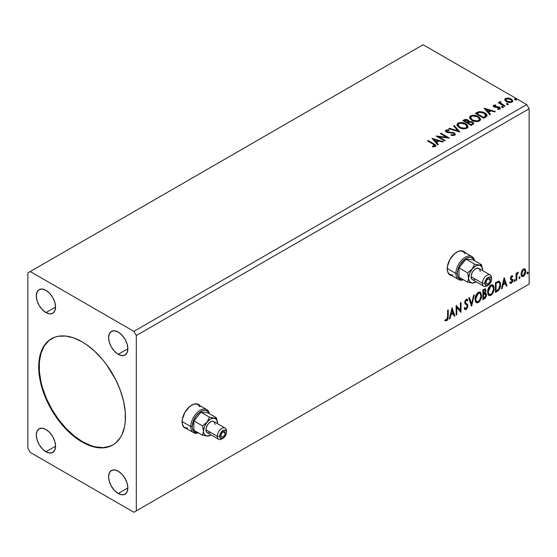 <?xml version="1.0" encoding="UTF-8"?>
<svg xmlns="http://www.w3.org/2000/svg" width="557" height="557" viewBox="0 0 557 557"><rect width="100%" height="100%" fill="white"/><g stroke="black" fill="none" stroke-linecap="round" stroke-linejoin="round"><path stroke-width="0.84" d="M199.267 405.162L199.413 405.336A13.633 7.875 120 0 0 198.306 404.312M191.733 405.12A13.633 7.875 -60 0 1 198.557 404.445A13.633 7.875 -60 0 1 199.9 405.614L197.094 403.909L193.62 404.25L189.853 406.422L184.917 412.319L182.278 419.539L182.278 423.884L183.719 427.066L186.602 428.639A13.633 7.875 -60 0 1 184.917 428.061A13.633 7.875 -60 0 1 182.828 417.137A13.633 7.875 -60 0 1 191.733 405.12M464.378 252.105L464.524 252.279A13.633 7.875 120 0 0 463.417 251.256M456.844 252.063A13.633 7.875 -60 0 1 463.661 251.388A13.633 7.875 -60 0 1 465.011 252.558L462.206 250.845L458.731 251.193L454.965 253.365L450.028 259.256L447.389 266.483L447.389 270.827L448.831 274.009L451.713 275.583A13.633 7.875 -60 0 1 450.028 275.005A13.633 7.875 -60 0 1 447.939 264.074A13.633 7.875 -60 0 1 456.844 252.063M51.641 338.635A61.354 35.418 -120 0 0 42.548 387.874A61.354 35.418 -120 0 0 82.561 441.722L82.074 441.993A61.354 35.418 60 0 1 41.998 387.937A61.354 35.418 60 0 1 51.404 338.774A61.354 35.418 60 0 1 82.074 341.81L86.328 344.505L94.669 351.237L102.53 359.53L106.178 364.167L115.612 379.484L120.34 390.38L123.591 401.332L125.248 411.922L125.248 421.74L124.629 426.244L122.157 434.216L120.34 437.607L115.612 443.045L112.751 445.036L106.178 447.473L102.53 447.891L94.669 447.111L86.328 444.208L77.827 439.299L73.615 436.145L65.475 428.598L57.977 419.637L51.404 409.618L43.815 393.43L40.564 382.478L38.906 371.888L38.698 366.854L39.526 357.566L41.998 349.594L43.815 346.203L48.543 340.766L54.558 337.291L57.977 336.337L65.475 336.038L73.615 337.89L82.074 341.81A61.354 35.418 60 0 1 122.157 395.874A61.354 35.418 60 0 1 112.751 445.036A61.354 35.418 60 0 1 82.074 441.993L82.561 441.722A61.354 35.418 -120 0 0 112.994 444.897M118.23 354.336A13.633 7.875 60 0 1 109.325 342.318A13.633 7.875 60 0 1 111.414 331.394A13.633 7.875 60 0 1 118.23 332.069L121.92 335.049L125.047 339.269L127.135 344.087L127.866 348.766L118.23 354.336L114.54 351.356L111.414 347.136L109.325 342.318L108.587 337.633L109.325 333.796L111.414 331.394L114.54 330.788L118.23 332.069A13.633 7.875 60 0 1 127.135 344.087A13.633 7.875 60 0 1 125.047 355.011L121.92 355.617L118.23 354.336L127.866 348.766L127.135 352.602L125.047 355.011A13.633 7.875 60 0 1 118.23 354.336M45.925 451.741A13.633 7.875 60 0 1 37.02 439.724A13.633 7.875 60 0 1 39.108 428.799A13.633 7.875 60 0 1 45.925 429.475L49.615 432.448L52.741 436.667L54.83 441.485L55.568 446.171L45.925 451.741L42.235 448.761L39.108 444.542L37.02 439.724L36.289 435.038L37.02 431.202L39.108 428.799L42.235 428.194L45.925 429.475A13.633 7.875 60 0 1 54.83 441.485A13.633 7.875 60 0 1 52.741 452.409L49.615 453.022L45.925 451.741L55.568 446.171L54.83 450.007L52.741 452.409A13.633 7.875 60 0 1 45.925 451.741M118.23 493.481A13.633 7.875 60 0 1 109.325 481.464A13.633 7.875 60 0 1 111.414 470.54A13.633 7.875 60 0 1 118.23 471.215L121.92 474.195L125.047 478.414L127.135 483.232L127.866 487.918L118.23 493.481L114.54 490.501L111.414 486.282L109.325 481.464L108.587 476.785L109.325 472.949L111.414 470.54L114.54 469.934L118.23 471.215A13.633 7.875 60 0 1 127.135 483.232A13.633 7.875 60 0 1 125.047 494.156L121.92 494.762L118.23 493.481L127.866 487.918L127.135 491.754L125.047 494.156A13.633 7.875 60 0 1 118.23 493.481M45.925 312.588A13.633 7.875 60 0 1 37.02 300.578A13.633 7.875 60 0 1 39.108 289.654A13.633 7.875 60 0 1 45.925 290.329L49.615 293.302L52.741 297.522L54.83 302.34L55.568 307.025L45.925 312.588L42.235 309.615L39.108 305.396L37.02 300.578L36.289 295.892L37.02 292.056L39.108 289.654L42.235 289.041L45.925 290.329A13.633 7.875 60 0 1 54.83 302.34A13.633 7.875 60 0 1 52.741 313.264L49.615 313.87L45.925 312.588L55.568 307.025L54.83 310.862L52.741 313.264A13.633 7.875 60 0 1 45.925 312.588M27.85 272.93L27.85 448.26L30.259 452.43L133.896 512.266L526.741 285.456L133.896 512.266L136.305 510.873L136.305 335.551L529.15 108.74L529.15 284.07L136.305 510.873L529.15 284.07L526.741 285.456L529.15 284.07L529.15 108.74L136.305 335.551L133.896 331.373L30.259 271.544L423.104 44.734L526.741 104.57L133.896 331.373L526.741 104.57L529.15 108.74L526.741 104.57L423.104 44.734L27.85 272.93L27.85 448.26L30.259 452.43L133.896 512.266L136.305 510.873L136.305 335.551L133.896 331.373L30.259 271.544L27.85 272.93M452.04 307.715L449.339 319.015L450.042 318.604L450.912 314.983L453.28 313.619L454.15 316.237L454.853 315.833L452.04 307.715L449.339 319.015L450.042 318.604L450.912 314.983L453.28 313.619L454.15 316.237L454.853 315.833L452.04 307.715M466.843 300.606L465.715 300.014L467.323 300.884L467.831 299.993L467.163 299.227L466.202 299.29L464.698 302.43L465.025 303.718L467.079 305.417L467.288 306.253L466.112 308.578L464.789 307.722L464.26 308.515L465.06 309.629L466.16 309.553L467.831 306.865L467.699 304.7L465.652 302.959L465.346 302.012L466.007 300.425L466.752 300.237L467.323 300.884L467.831 299.993L466.752 299.123L465.812 299.582L464.782 301.595L464.775 303.147L466.968 305.264L467.288 306.42L466.112 308.578L465.269 308.474L464.789 307.722L464.26 308.515L464.642 309.219L466.16 309.553L464.837 309.455M475.079 299.325L475.504 301.636L476.896 302.862L478.331 302.528L479.765 301.191L481.527 296.435L480.788 292.613L479.73 291.959L477.906 292.564L476.514 294.173L475.455 296.651L475.079 299.325L476.409 302.681L478.331 302.528C480.531 300.62 481.61 298.294 481.568 295.53L480.238 292.14L478.282 292.314C476.096 294.235 475.03 296.575 475.079 299.325M487.626 292.084L488.05 294.395L489.443 295.621L490.877 295.28L492.311 293.95L494.066 289.187L493.934 286.646L493.328 285.372L492.277 284.718L490.445 285.323L489.06 286.932L488.002 289.41L487.626 292.084L488.955 295.44L490.877 295.28C493.077 293.379 494.15 291.046 494.108 288.289L492.778 284.899L490.828 285.073C488.642 286.994 487.577 289.334 487.626 292.084M504.169 277.616L501.467 288.916L502.17 288.512L503.041 284.892L505.408 283.52L506.271 286.145L506.981 285.734L504.169 277.616L501.467 288.916L502.17 288.512L503.041 284.892L505.408 283.52L506.271 286.145L506.981 285.734L504.169 277.616M514.007 280.993L514.32 281.55L514.786 281.278L514.96 279.906L514.041 280.693L514.55 281.487L515.093 280.366L514.55 279.865L514.007 280.993L514.55 281.487M518.985 278.117L519.291 278.674L519.758 278.403L519.932 277.031L519.013 277.818L519.528 278.618L520.064 277.49L519.528 276.996L518.985 278.117L519.528 278.618M527.096 273.431L527.402 273.988L527.869 273.724L528.043 272.352L527.124 273.139L527.639 273.933L528.175 272.812L527.639 272.31L527.096 273.431L527.639 273.933M524.569 268.773L525.167 269.163L523.42 269.003L521.672 271.189L521.178 275.255L521.881 276.418L523.148 276.509L524.464 275.423L525.481 273.369L525.787 271.001L525.321 269.358L524.422 268.739L522.898 269.379L521.672 271.189L521.039 274.079L522.006 276.502L523.42 276.369L525.794 271.329L524.826 268.878M516.067 280.491L516.715 280.115L516.917 274.678L518.337 272.178L517.46 272.554L516.715 274.044L516.715 273L516.067 273.376L516.067 280.491L516.715 280.115L516.812 275.221L518.337 272.178L516.715 274.044L516.715 273L516.067 273.376L516.067 280.491M511.883 276.599L511.124 276.418L512.44 276.961L512.823 276.133L512.217 275.743L512.823 276.133L511.57 275.84L511.027 276.321L510.344 278.702L510.692 279.593L512.015 280.255L512.12 281.271L511.556 282.322L510.491 282.211L510.115 283.088L511.451 283.276L512.642 281.591L512.705 279.663L510.985 278.013L511.465 276.801L512.44 276.961L512.823 276.133L511.57 275.84L510.33 278.423L510.539 279.398L512.168 280.846L511.382 282.448L510.491 282.211L510.4 283.346L509.92 283.067M497.366 291.283L499.427 289.306L500.444 286.465L500.416 282.9L498.954 281.146L495.41 282.678L495.41 292.418L497.366 291.283L496.886 291.005L495.41 291.861L496.886 291.005L497.366 291.283C499.622 289.633 500.694 287.426 500.597 284.669L499.42 281.306L498.696 281.132L495.41 282.678L495.41 292.418L497.366 291.283M482.863 299.659L485.196 298.197L486.428 295.83L486.345 293.685L485.21 293.052L486.003 290.524L485.231 288.881L482.863 289.918L482.863 299.659L484.548 298.684L486.539 294.771L485.927 293.177L485.21 293.052L486.003 290.524L485.419 288.958L482.863 289.918L482.863 299.659M471.507 306.218L474.32 294.848L473.617 295.259L471.563 303.83L469.509 297.626L468.806 298.037L471.619 306.155L474.32 294.848L473.617 295.259L471.563 303.83L469.509 297.626L468.806 298.037L471.507 306.218M456.803 314.705L456.803 307.457L461.015 312.268L461.015 302.528L460.367 302.904L460.367 310.172L456.155 305.34L456.155 315.081L456.803 314.705L456.155 314.524L456.803 314.705L456.803 307.457L460.869 312.359L461.015 302.528L460.367 302.904L460.367 310.172L456.155 305.34L456.155 315.081L456.803 314.705M447.605 316.752L447.271 319.126L446.484 319.871L445.454 319.634L445.12 320.574L446.832 320.707L448.093 318.729L448.26 309.901L447.605 310.27L447.605 316.752L446.707 319.781L445.454 319.634L445.447 320.797L444.959 320.519L446.714 320.776L448.26 316.473L448.26 309.901L447.605 310.27L447.605 316.752M506.773 104.277L507.712 104.465L508.179 103.999L506.912 103.463L506.438 103.734L506.773 104.277L508.012 104.368L507.852 103.651L506.612 103.56L506.773 104.277L506.612 103.56M501.794 107.146L502.741 107.341L503.208 106.867L501.934 106.331L501.467 106.603L501.794 107.146L503.041 107.243L502.88 106.526L501.634 106.429L501.794 107.146L501.634 106.429M484.117 108.302L489.847 114.735L490.55 114.324L488.719 112.263L491.086 110.899L494.658 111.957L495.361 111.553L484.221 108.239L489.847 114.735L490.55 114.324L488.719 112.263L491.086 110.899L494.658 111.957L495.361 111.553L484.117 108.302M471.821 120.312L474.467 121.342L477.621 121.558L479.828 120.737L480.545 119.275L479.598 117.513L477.467 116.128L472.427 115.285L470.373 115.995L469.516 117.318L470.073 118.871L471.821 120.312C474.195 121.718 476.743 121.934 479.473 120.973L480.552 119.414L478.275 116.545C475.88 115.111 473.311 114.895 470.554 115.884L469.509 117.45L471.821 120.312M431.988 138.401L437.718 144.827L438.429 144.423L436.591 142.362L438.958 140.991L442.53 142.056L443.24 141.645L431.988 138.401L437.718 144.827L438.429 144.423L436.591 142.362L438.958 140.991L442.53 142.056L443.24 141.645L431.988 138.401M454.756 135.247L455.313 134.028L453.837 132.684L448.079 132.065L446.679 131.466L446.7 130.658L449.005 130.575L448.991 129.983L446.617 129.858L445.461 130.582L445.802 131.661L447.139 132.441L453.593 133.262L454.261 133.993L453.962 134.69L451.114 134.724L451.017 135.274L453.913 135.539L455.368 134.362L454.254 132.9L447.006 131.71L446.791 130.603L449.005 130.575L448.991 129.983L445.934 130.101L445.405 130.888L446.394 132.106L453.593 133.262L454.282 134.146L453.844 134.773L451.114 134.724L451.017 135.274L454.756 135.247M459.281 127.553L461.92 128.59L465.074 128.799L467.281 127.985L467.998 126.516L467.058 124.761L464.921 123.369L459.88 122.526L457.826 123.236L456.97 124.566L457.527 126.112L459.281 127.553C461.649 128.959 464.204 129.182 466.933 128.214L468.005 126.662L465.729 123.786C463.333 122.359 460.764 122.136 458.014 123.125L456.963 124.691L459.281 127.553M514.884 99.592L515.824 99.787L516.29 99.313L515.023 98.777L514.55 99.049L514.884 99.592L516.123 99.689L515.963 98.972L514.724 98.874L514.884 99.592L514.724 98.874M469.043 121.635L468.04 119.999L468.04 120.556L465.743 119.943L464.002 120.472L468.04 120.556L468.04 119.999L464.002 119.915L464.002 120.472L463.292 120.883L464.002 119.915L462.811 120.604L471.243 125.471L473.666 123.731L473.527 122.86L472.531 121.969L469.043 121.496L468.5 120.319L466.592 119.47L464.914 119.511L462.811 120.604L471.243 125.471L473.708 123.466L472.531 121.969L469.064 121.273L469.064 121.83M459.894 132.03L454.268 125.534L453.558 125.945L457.91 130.825L449.457 128.312L448.754 128.723L459.894 132.03L454.268 125.534L453.558 125.945L457.91 130.825L449.457 128.312L448.754 128.723L459.894 132.03M433.165 144.2L434.718 145.635L432.427 146.261L432.747 146.825L435.316 146.47L435.88 145.795L435.602 145.05L428.201 140.587L427.553 140.956L433.165 144.2L434.439 145.976L432.427 146.261L432.747 146.825L435.316 146.47L435.887 145.697L433.903 143.873L428.201 140.587L427.553 140.956L433.165 144.2M445.182 140.524L438.909 136.897L449.402 138.087L440.963 133.214L440.315 133.589L446.61 137.224L436.096 136.026L444.535 140.893L445.182 140.524L438.909 136.897L449.402 138.087L440.963 133.214L440.315 133.589L446.61 137.224L436.096 136.026L444.535 140.893L445.182 140.524M485.753 117.102L487.083 115.821L486.86 114.624L485.579 113.308L483.058 112.027L479.145 111.602L475.358 113.363L483.789 118.23L485.753 117.102L487.124 115.48L484.868 112.862L478.943 111.644L475.358 113.363L483.789 118.23L485.753 117.102M498.424 109.367L499.114 109.193L499.114 108.636L497.575 108.775L497.77 109.318L499.942 109.033L500.423 108.35L499.532 107.216L499.532 107.773L498.362 107.341L499.532 107.773L499.532 107.216L498.362 106.784L498.362 107.341L496.677 107.32L498.362 107.341L498.362 106.784L496.677 106.763L496.677 107.32L495.709 107.355L496.677 107.32L496.677 106.763L495.396 106.77L495.396 107.327L495.006 107.236L495.396 107.327L495.396 106.77L494.679 106.533L494.679 107.09L494.477 105.698L495.953 105.586L495.807 105.064L495.807 105.572L495.807 105.064L493.432 105.461L493.391 106.359L494.595 107.181L499.211 107.835L499.267 108.524L497.575 108.775L497.77 109.318L500.089 108.935L500.068 107.612L498.362 106.784L494.832 106.617L494.351 105.788L495.953 105.586L495.25 105.029L493.676 105.28L493.676 105.837L494.783 105.586M499.65 102.523L499.949 101.659L499.838 103.456L498.933 102.927L499.838 103.456L499.838 102.899L498.933 102.37L498.766 103.024L498.933 102.37L498.285 102.746L504.447 106.303L505.095 105.934L500.694 103.156L500.659 101.492L499.664 101.938L499.838 102.899L498.933 102.37L498.285 102.746L504.447 106.303L505.095 105.934L501.008 103.456L500.659 101.492L499.594 102.216M504.802 100.037L506.355 101.666L509.028 102.537L511.298 102.397L512.663 101.346L512.628 100.455L511.632 99.25L508.694 98.067L505.526 98.436L504.802 99.181L504.802 100.037L506.355 101.666L511.911 102.119L512.732 100.97L511.117 98.916L508.29 98.018L505.526 98.436L504.726 100.156M514.689 99.452L515.963 99.529L515.963 98.972L516.123 100.246M516.123 99.689L515.963 98.972M516.179 99.682L514.668 99.473M469.043 121.496L469.043 122.053L472.531 122.526L472.531 121.969L473.666 123.731M473.673 123.758L471.779 122.185L469.043 122.053M472.614 123.285L472.552 124.093L471.027 125.158L467.894 123.348L467.894 122.791L469.356 122.06L471.876 122.345L472.614 123.285L471.772 124.726L472.614 123.842L471.027 124.601L471.027 125.158L471.772 124.169L471.027 124.601L467.894 122.791L467.894 123.348L471.027 125.158L471.027 124.601L467.894 122.791L470.693 121.955L472.176 122.54L472.552 123.536M468.131 121.809L467.65 122.477M467.358 122.658L467.358 122.101L467.031 122.846L464.322 121.287L464.322 120.73L467.407 120.382L468.131 121.287L467.358 122.658L468.054 121.544M467.031 122.289L464.322 120.73L464.322 121.287L467.031 122.846L467.031 122.289L464.322 120.73L465.868 120.034L467.407 120.382L468.131 121.252L467.031 122.289M456.991 124.984L458.014 123.682C460.764 122.693 463.333 122.916 465.729 124.343L465.729 123.786L467.984 126.933M467.998 127.073L466.446 124.803L463.062 123.292L458.871 123.306L457.381 124.183L456.97 125.123M466.919 127.059L465.36 128.576L462.032 128.57L459.344 127.365L458.077 125.339M458.098 125.179L459.922 127.734C461.816 128.862 463.856 129.043 466.042 128.284L466.042 127.727C463.856 128.486 461.816 128.305 459.922 127.177L458.07 124.879L458.905 123.605C461.119 122.846 463.18 123.027 465.074 124.162L466.926 126.404L466.042 128.284L466.891 126.697M449.388 128.911L449.457 128.312L449.457 128.869L457.91 131.382L457.91 130.825L457.91 131.382L449.388 128.911M453.885 126.314L454.268 125.534L454.268 126.091L459.441 131.898L454.268 126.091L453.885 126.314M454.275 134.766L453.21 135.511L451.114 135.281L451.114 134.724L451.114 135.281L453.844 135.33L454.213 134.411M445.454 131.167L445.934 130.101L445.934 130.658L448.991 130.54L448.991 129.983L448.991 130.575L446.617 130.415L445.405 131.417M446.575 131.334L446.791 130.603M446.791 131.16L447.006 132.267L447.006 131.71L447.006 132.267L448.489 132.67L448.489 132.113L448.489 132.67L450.133 132.691L450.133 132.134L450.133 132.691L454.254 133.457L454.254 132.9L455.327 134.627M455.313 134.585L453.37 133.067L447.689 132.545L446.512 131.424M435.88 146.129L434.69 144.904L428.041 141.234L428.201 140.587L428.201 141.144L433.903 144.43L433.903 143.873L433.903 144.43L435.832 145.962M434.718 146.038L434.188 146.637L432.427 146.818L433.896 146.707L433.896 146.15L433.896 146.707L434.439 146.533L434.634 145.816M434.725 146.101L434.725 145.544L434.439 145.976M432.552 139.027L442.599 142.014L432.552 139.027M436.591 142.919L436.591 142.362L438.101 144.611L436.591 142.919M434.077 140.099L436.006 142.258L437.816 141.206L437.816 140.656L437.816 141.206L436.006 142.258L434.077 139.542L437.816 140.656L436.006 141.701L434.077 139.542L434.077 140.099M437.113 136.611L446.61 137.781L446.61 137.224L446.61 137.781L437.113 136.611M440.796 133.868L440.963 133.214L440.963 133.771L448.399 138.066L440.796 133.868M438.909 137.454L438.909 136.897L438.909 137.454L444.702 140.803L438.909 137.454M469.537 117.736L470.554 116.441C473.311 115.452 475.88 115.668 478.275 117.102L478.275 116.545L480.524 119.692M480.545 119.832L478.985 117.562L475.608 116.051L471.417 116.065L469.927 116.935L469.516 117.875M479.466 119.818L477.906 121.335L474.578 121.322L471.89 120.124L470.616 118.098M470.644 117.938L472.468 120.493C474.355 121.621 476.395 121.802 478.588 121.043L478.588 120.486C476.395 121.245 474.355 121.064 472.468 119.936L470.616 117.638L471.452 116.364C473.666 115.598 475.727 115.786 477.621 116.914L479.466 119.163L478.588 121.043L479.438 119.449M487.006 115.473L484.868 113.419L481.394 112.166L478.609 112.277L475.838 113.642L476.632 112.625L476.632 113.182L478.943 112.194L478.943 111.644L478.943 112.194L484.868 113.419L484.868 112.862L487.097 115.759M484.27 117.513L485.795 116.385L485.795 115.828L483.573 117.36L483.573 117.917L484.27 116.956L483.573 117.36L476.869 113.489L476.869 114.046L483.573 117.917L476.869 114.046L476.869 113.489L480.043 112.194L483.727 112.974L485.335 114.046L485.976 115.222L483.573 117.917L483.573 117.36L476.869 113.489L479.396 112.298L484.221 113.231L485.795 116.385L485.976 115.8L484.701 117.255M484.674 108.935L494.727 111.915L484.674 108.935M488.719 112.82L488.719 112.263L490.223 114.519L488.719 112.82M486.205 110.008L488.127 112.166L489.944 111.115L489.944 110.558L489.944 111.115L488.127 112.166L486.205 109.45L489.944 110.558L488.127 111.609L486.205 109.45L486.205 110.008M494.679 106.533L494.477 105.698M500.374 108.643L499.532 107.773L500.367 108.615M493.3 106.199L493.676 105.28L493.237 105.907L494.059 106.93L498.912 107.605L499.114 109.193L498.912 108.162M499.371 108.664L499.385 108.239L499.114 108.636M495.25 105.586L493.279 106.234M499.114 109.193L498.376 109.374M494.679 107.09L494.351 106.345M501.606 107.007L502.88 107.083L502.88 106.526L503.041 107.8M503.041 107.243L502.88 106.526M503.089 107.236L501.579 107.028M499.949 101.659L499.949 102.216L500.659 102.049L500.659 101.492L500.694 102.119L499.608 102.655M500.464 102.829L500.604 102.154M500.604 102.711L501.008 104.013L501.008 103.456L501.008 104.013L503.027 105.294L503.027 104.737L503.027 105.294L504.614 106.213L501.237 104.187L500.381 103.038M506.578 104.138L507.852 104.208L507.852 103.651L508.012 104.925M508.012 104.368L507.852 103.651M508.068 104.368L506.557 104.152M512.663 101.903L512.064 100.183L509.077 98.7L506.118 98.735L504.753 99.877L505.526 98.436L505.526 98.993L508.29 98.575L508.29 98.018L508.29 98.575L511.117 99.473L511.117 98.916L512.698 101.242M511.695 101.158L511.152 102.244L508.987 102.523L506.619 101.597L505.763 100.023M505.777 99.981L507.009 101.847L505.77 99.954L506.188 98.937L510.47 99.292L511.73 100.831L511.152 102.244L511.681 101.102L511.152 101.687L507.009 101.29L507.009 101.847L511.152 102.244L511.152 101.687L508.987 101.966L507.441 101.513L505.735 99.696L506.759 98.68L509.035 98.721L511.187 99.821L511.688 101.102M465.074 124.162L466.543 125.388L466.905 126.648L466.188 127.637L464.552 128.187L460.562 127.511L458.85 126.397L458.084 125.081L458.627 123.8L460.416 123.16L465.074 124.162M437.816 140.656L436.006 141.701L434.077 139.542L437.816 140.656M477.621 116.914L479.083 118.147L479.466 119.261L478.874 120.298L477.098 120.946L472.782 120.11L471.396 119.156L470.63 117.84L471.173 116.552L472.963 115.912L477.621 116.914M489.944 110.558L488.127 111.609L486.205 109.45L489.944 110.558M527.152 272.032L527.639 272.31M528.175 272.812L527.695 272.533L527.117 273.675M527.096 273.682L527.667 272.269M525.167 269.163L524.687 268.885L525.794 271.329L525.314 271.05L522.939 276.091L523.42 276.369L521.777 276.335M521.394 276.14L523.079 276.007L524.736 273.8L525.307 270.723L524.527 268.732M524.144 269.713L522.939 269.595L524.395 269.811L525.147 271.712L523.42 275.492L522.389 275.569L521.206 273.431L522.167 275.388L521.721 275.151L521.206 273.431L521.617 271.363L522.731 269.734L524.012 269.595M521.686 273.71L523.42 269.873L522.939 269.595L521.206 273.431L521.686 273.71L522.647 270.618L523.622 269.776L524.492 269.873L525.126 272.199L524.193 274.775L523.211 275.597L522.334 275.534L521.686 273.71M519.04 276.718L519.528 276.996M520.064 277.49L519.584 277.212L519.006 278.354M518.985 278.368L519.556 276.954M516.235 273.278L516.715 274.044L516.235 273.278M517.161 272.944L517.718 272.303L517.544 272.839L518.024 273.118L517.209 272.909M516.562 273.96L516.332 274.942L516.812 275.221L516.332 274.942L516.235 277.442L516.715 277.72L516.235 277.442L516.235 279.837L516.715 280.115L516.067 279.934L516.604 273.842M514.069 279.586L514.55 279.865M515.093 280.366L514.612 280.087L514.034 281.229M514.007 281.243L514.577 279.823M512.823 276.133L511.987 275.569M512.336 275.854L511.994 276.613L512.336 275.854M511.96 276.683L511.124 276.418L510.497 277.734L510.985 278.013L511.611 276.697L512.44 276.961M511.611 276.697L511.124 276.418L511.611 276.397M511.974 278.987L510.497 277.734L511.124 278.597M512.607 279.454L512.127 279.175L512.336 280.15L512.823 280.429L512.607 279.454L511.138 278.57M510.79 278.43L511.305 278.653M510.115 283.088L511.451 283.276L512.823 280.429L512.336 280.15L510.971 282.998L511.451 283.276L509.634 282.81M511.382 282.448L510.491 282.211M510.003 281.933L510.894 282.169M510.539 279.398L512.015 280.255M510.846 279.642L511.389 279.844M510.198 283.165L511.124 282.9L512.001 281.71L512.336 280.15L511.96 278.98M510.658 278.291L511.124 276.418M504.057 278.075L506.501 285.456L506.981 285.734L506.118 285.678L506.501 285.456L504.057 278.075M504.927 283.241L505.408 283.52L504.927 283.241L502.553 284.613L503.041 284.892L502.553 284.613L501.69 288.234L502.17 288.512L501.62 288.275L502.553 284.613L504.927 283.241M503.737 279.656L502.832 283.45L503.312 283.729L502.832 283.45L503.737 279.656L505.129 282.684L503.312 283.729L504.224 279.934L503.737 279.656M499.169 281.194L500.597 284.669L500.116 284.39C500.214 287.147 499.135 289.355 496.886 291.005L498.661 289.466L499.866 286.66L500.026 283.095L499.128 281.153M498.773 282.281L497.867 281.967L498.348 282.246L497.867 281.967L496.002 282.775L496.482 283.053L495.577 283.019L496.057 283.297L498.348 282.246C499.504 282.427 500.033 283.36 499.949 285.045L498.494 289.389L496.057 291.039L495.577 290.761L496.057 291.039L496.057 283.297L495.577 283.019L495.577 290.761L495.577 283.019L497.645 282.009L498.633 282.162M498.348 282.246L499.713 283.325L499.887 286.103L499.197 288.373L497.631 290.093L496.057 291.039L496.057 283.297L498.125 282.288L499.023 282.385L498.543 282.107M492.534 284.787L494.108 288.289L493.627 288.011C493.669 290.768 492.59 293.1 490.397 295.001L490.877 295.28L488.726 295.28M488.385 295.106L490.397 295.001L492.395 292.766L493.453 289.856L493.446 286.361M493.453 286.368L492.848 285.093M489.234 294.277L487.932 292.731L488.245 288.77L490.069 285.978L491.984 285.72M492.172 285.859L490.376 285.776L492.409 285.957L493.46 288.665C493.502 290.886 492.632 292.766 490.856 294.298L489.338 294.409L487.786 291.429L489.109 294.242M488.273 291.708L490.856 286.054L490.376 285.776L487.786 291.429L488.273 291.708L488.6 289.445L489.707 287.147L491.156 285.908L492.583 286.075L493.321 287.349L493.425 289.389L492.012 293.219L490.856 294.298L489.714 294.556L488.886 294.012L488.273 291.708M485.154 288.867L486.003 290.524L485.516 290.246L485.161 291.993M484.743 289.939L483.03 290.267L485.022 289.988L485.321 291.325L484.729 292.78L485.21 293.052L483.03 293.386L483.03 290.267L484.59 289.744M485.655 293.073L486.539 294.771L486.059 294.493L484.068 298.406L484.548 298.684L484.068 298.406L482.863 299.102L484.499 298.106L485.565 296.672L486.059 294.493L485.586 293.003M485.084 292.153L485.516 290.246L485.043 288.749M485.495 289.786L485.405 289.375M485.175 293.971L484.388 293.713L484.875 293.992L484.388 293.713L483.358 294.193L483.838 294.472L483.03 294.388L483.511 294.66L484.875 293.992L485.892 295.147L484.256 297.856L483.03 298.009L483.03 294.388L484.388 293.713L485.265 294.124M485.349 290.914L483.511 293.664L483.511 290.545L483.03 290.267L483.03 293.386L483.511 293.664L483.511 290.545L484.917 289.953L485.349 290.914M484.875 293.992L485.829 294.625L485.453 296.756L483.511 298.287L483.511 294.66L483.03 294.388L483.03 298.009L483.511 298.287L483.511 294.66L485.446 294.061L484.966 293.783M479.995 292.028L481.568 295.53L481.081 295.259C481.123 298.016 480.05 300.341 477.85 302.249L478.331 302.528L476.179 302.521M475.845 302.347L477.105 302.555L478.226 301.998L480.315 299.046L481.081 295.259L480.301 292.341M476.688 301.518L475.386 299.972L475.574 296.408L477.224 293.476L478.428 292.78L479.438 292.961M479.626 293.1L477.829 293.017L479.862 293.205L480.914 295.906C480.956 298.127 480.092 300.007 478.31 301.539L476.792 301.65L475.246 298.67L476.562 301.483M475.727 298.949L478.31 293.295L477.829 293.017L475.246 298.67L475.727 298.949L476.061 296.686L477.161 294.388L478.616 293.149L480.037 293.316L480.775 294.59L480.886 296.63L479.466 300.46L478.31 301.539L477.168 301.797L476.346 301.26L475.727 298.949M469.182 297.814L471.563 303.83L469.182 297.814M473.687 295.217L471.243 305.417L473.687 295.217M466.112 308.578L465.206 308.411M464.308 307.443L465.631 308.3M467.351 299.715L466.961 300.397L467.351 299.715M466.195 300.293L465.715 300.014L464.865 301.734L465.346 302.012L466.195 300.293L465.715 300.014L466.272 299.958M465.736 303.05L464.865 301.734L465.255 302.771L466.536 303.558L465.736 303.05M467.943 305.89L466.056 303.28L467.943 305.89L467.455 305.612L465.68 309.274L466.16 309.553L467.943 305.89M464.705 309.413L466.439 308.592L467.434 306.085L467.038 304.122L464.963 302.347L464.907 301.274L465.715 300.014M467.344 304.776L467.219 304.421M465.151 308.397L464.517 307.854M456.155 305.396L460.367 310.172L456.155 305.396M460.535 302.806L460.535 311.955L460.535 302.806M460.597 312.031L461.015 312.268L460.597 312.031M456.315 307.179L456.803 307.457L456.315 307.179L456.315 314.427L456.315 307.179M451.936 308.174L454.373 315.554L454.853 315.833L453.99 315.77L454.373 315.554L451.936 308.174M452.799 313.34L453.28 313.619L452.799 313.34L450.432 314.705L450.912 314.983L450.432 314.705L449.562 318.326L450.042 318.604L449.492 318.367L450.432 314.705L452.799 313.34M451.616 309.755L450.71 313.549L451.191 313.828L450.71 313.549L451.616 309.755L453.001 312.776L451.191 313.828L452.096 310.033L451.616 309.755M445.12 320.574L446.714 320.776L446.234 320.498L447.605 318.451L447.772 310.179L447.772 316.195L448.26 316.473L447.772 316.195L446.234 320.498L444.639 320.296M505.129 282.684L503.312 283.729L504.224 279.934L505.129 282.684M453.001 312.776L451.191 313.828L452.096 310.033L453.001 312.776M49.023 340.487L44.302 345.925L41.044 353.117L39.387 361.792L39.387 371.61L41.044 382.199L42.478 387.658L46.489 398.631L51.885 409.339L58.457 419.358L65.956 428.319L74.095 435.866L82.561 441.722L91.021 445.642L95.15 446.832L103.01 447.612L110.077 446.241M449.791 274.852A13.633 7.875 120 0 0 451.233 275.304L451.01 275.262M184.68 427.915A13.633 7.875 120 0 0 186.122 428.361L185.899 428.326M225.237 433.088L223.065 431.842L224.603 431.689A3.07 1.768 -60 0 1 225.237 433.088L224.603 435.226L223.065 436.848L221.533 437.001L220.899 435.595A3.07 1.768 -60 0 1 222.236 432.511A3.07 1.768 -60 0 1 224.603 431.689L225.237 433.088A3.07 1.768 -60 0 1 223.9 436.18A3.07 1.768 -60 0 1 221.533 437.001A3.07 1.768 -60 0 1 220.899 435.595L221.533 433.457L223.065 431.842L225.237 433.088M190.773 426.551A13.291 7.673 120 0 0 198.376 432.817A13.291 7.673 -60 0 1 193.523 432.636A13.291 7.673 -60 0 1 190.773 426.551L182.097 421.545L190.773 426.551A13.291 7.673 -60 0 1 196.572 413.176A13.291 7.673 -60 0 1 206.821 409.611A13.291 7.673 -60 0 1 209.397 413.719A13.291 7.673 120 0 0 199.267 410.843A13.291 7.673 120 0 0 190.773 426.551L192.221 426.551L190.773 426.551M198.076 432.643A12.268 7.081 -60 0 1 192.221 426.551L192.388 428.41L193.683 431.271L196.078 432.657L198.076 432.643M222.515 438.505A6.475 3.739 -60 0 1 218.623 439.257A6.475 3.739 -60 0 1 217.286 436.291A6.475 3.739 -60 0 1 220.112 429.774A6.475 3.739 -60 0 1 225.098 428.041A6.475 3.739 -60 0 1 226.441 431.007L226.441 432.392A4.769 2.757 -60 0 1 223.065 438.241A4.769 2.757 -60 0 1 219.695 436.291L217.286 436.291A6.475 3.739 120 0 0 221.86 438.937L224.944 436.5L226.379 433.193L226.379 431.675L225.453 430.213L223.065 430.45L220.683 432.963L219.695 436.291L220.683 438.477L223.065 438.241M225.098 428.041L213.777 421.503A6.475 3.739 120 0 0 208.784 423.236A6.475 3.739 120 0 0 205.958 429.753L217.286 436.291L205.958 429.753A6.475 3.739 120 0 0 207.295 432.719L206.041 430.735L206.041 428.667L207.295 425.242L208.784 423.236L211.43 421.405L213.08 421.245L214.341 421.969L215.113 424.462M182.821 425.639A13.291 7.673 120 0 0 184.611 427.491L187.66 428.082M207.044 436.117L209.453 435.804L207.044 436.117A9.887 5.709 -60 0 1 203.549 431.146L202.463 435.177L207.044 436.117L210.532 435.177A9.887 5.709 -60 0 1 207.044 436.117L202.463 435.177L193.906 430.234L202.463 435.177L203.549 431.146A9.887 5.709 -60 0 1 207.044 422.136L202.463 425.861L193.906 420.918L200.896 412.222L207.886 412.848L216.443 417.792L207.886 412.848L200.896 412.222L209.453 417.165L200.896 412.222L193.906 420.918L202.463 425.861L203.785 433.095L204.482 434.641L207.044 436.117M217.522 423.069L216.443 417.792L214.027 418.098L209.453 417.165L207.044 422.136L202.463 425.861L203.549 431.146L204.482 426.565L207.044 422.136A9.887 5.709 -60 0 1 214.027 418.098L209.453 417.165L207.044 422.136L210.532 419.038L214.027 418.098A9.887 5.709 -60 0 1 217.522 423.069L216.443 417.792L214.027 418.098L216.589 419.581L217.522 423.069A9.887 5.709 -60 0 1 217.508 423.654L217.522 423.097M193.906 430.234L193.906 420.918L193.906 430.234M199.935 406.812L197.902 404.466A13.291 7.673 120 0 0 195.41 403.839M209.098 413.552L208.109 411.811L205.714 410.425L202.588 410.739L199.204 412.695L196.078 415.995L193.683 420.138L192.221 426.551A12.268 7.081 -60 0 1 199.469 412.486A12.268 7.081 -60 0 1 209.098 413.552M182.571 425.144L184.611 427.491L193.523 432.636M206.821 409.611L197.902 404.466L194.853 403.874M211.033 434.871A9.887 5.709 -60 0 1 210.532 435.177L211.033 434.871M210.532 432.392L207.991 432.97M226.441 431.007A6.475 3.739 120 0 0 221.86 428.361A6.475 3.739 120 0 0 217.286 436.291L219.695 436.291A4.769 2.757 -60 0 1 223.065 430.45A4.769 2.757 -60 0 1 226.441 432.392L226.441 431.007M490.348 280.032L488.176 278.779L489.714 278.625A3.07 1.768 -60 0 1 490.348 280.032L489.714 282.169L488.176 283.785L486.644 283.938L486.01 282.538A3.07 1.768 -60 0 1 487.347 279.447A3.07 1.768 -60 0 1 489.714 278.625L490.348 280.032A3.07 1.768 -60 0 1 489.011 283.116A3.07 1.768 -60 0 1 486.644 283.938A3.07 1.768 -60 0 1 486.01 282.538L486.644 280.401L488.176 278.779L490.348 280.032M455.884 273.494A13.291 7.673 120 0 0 463.487 279.753A13.291 7.673 -60 0 1 458.634 279.579A13.291 7.673 -60 0 1 455.884 273.494L447.208 268.481L455.884 273.494A13.291 7.673 -60 0 1 461.683 260.112A13.291 7.673 -60 0 1 471.932 256.554A13.291 7.673 -60 0 1 474.508 260.662A13.291 7.673 120 0 0 464.378 257.78A13.291 7.673 120 0 0 455.884 273.494L457.332 273.494L455.884 273.494M463.187 279.586A12.268 7.081 -60 0 1 457.332 273.494L457.986 276.94L458.794 278.215L461.182 279.593L463.187 279.586M487.619 285.449A6.475 3.739 -60 0 1 483.734 286.194A6.475 3.739 -60 0 1 482.397 283.235A6.475 3.739 -60 0 1 485.224 276.718A6.475 3.739 -60 0 1 490.209 274.977A6.475 3.739 -60 0 1 491.553 277.943L491.553 279.336A4.769 2.757 -60 0 1 488.176 285.177A4.769 2.757 -60 0 1 484.806 283.235L482.397 283.235A6.475 3.739 120 0 0 486.971 285.873L490.056 283.443L491.49 280.136L491.49 278.611L490.564 277.149L488.176 277.386L485.795 279.906L484.806 283.235L485.795 285.414L488.176 285.177M490.209 274.977L478.881 268.439A6.475 3.739 120 0 0 473.896 270.173A6.475 3.739 120 0 0 471.069 276.69L482.397 283.235L471.069 276.69A6.475 3.739 120 0 0 472.406 279.656L471.152 277.671L471.152 275.611L472.406 272.178L473.896 270.173L475.643 268.759L478.191 268.182L479.876 269.581L480.225 271.405M447.932 272.582A13.291 7.673 120 0 0 449.722 274.427L452.771 275.019M472.148 283.053L474.564 282.74L472.148 283.053A9.887 5.709 -60 0 1 468.66 278.082L467.574 282.12L472.148 283.053L475.643 282.12A9.887 5.709 -60 0 1 472.148 283.053L467.574 282.12L459.017 277.177L467.574 282.12L468.66 278.082A9.887 5.709 -60 0 1 472.148 269.073L467.574 272.798L459.017 267.854L466.007 259.165L472.997 259.785L481.554 264.728L472.997 259.785L466.007 259.165L474.564 264.102L466.007 259.165L459.017 267.854L467.574 272.798L468.897 280.032L469.593 281.577L472.148 283.053M482.634 270.013L481.554 264.728L479.138 265.041L474.564 264.102L472.148 269.073L467.574 272.798L468.66 278.082L469.593 273.508L472.148 269.073A9.887 5.709 -60 0 1 479.138 265.041L474.564 264.102L472.148 269.073L475.643 265.974L479.138 265.041A9.887 5.709 -60 0 1 482.634 270.013L481.554 264.728L479.138 265.041L481.701 266.518L482.634 270.013A9.887 5.709 -60 0 1 482.62 270.598L482.634 270.041M459.017 277.177L459.017 267.854L459.017 277.177M465.046 253.748L463.013 251.402A13.291 7.673 120 0 0 460.521 250.782M474.209 260.488L473.22 258.747L470.825 257.369L467.699 257.675L464.315 259.632L459.873 264.937L457.986 269.275L457.332 273.494A12.268 7.081 -60 0 1 464.58 259.423A12.268 7.081 -60 0 1 474.209 260.488M447.682 272.081L449.722 274.427L458.634 279.579M471.932 256.554L463.013 251.402L459.964 250.81M476.144 281.814A9.887 5.709 -60 0 1 475.643 282.12L476.144 281.814M475.643 279.336L473.102 279.913M491.553 277.943A6.475 3.739 120 0 0 486.971 275.297A6.475 3.739 120 0 0 482.397 283.235L484.806 283.235A4.769 2.757 -60 0 1 488.176 277.386A4.769 2.757 -60 0 1 491.553 279.336L491.553 277.943M463.18 251.11L463.661 251.388M516.311 99.418L516.311 99.975M468.131 121.287L468.131 121.844M468.005 126.662L468.005 127.219M466.926 126.404L466.926 126.961M458.07 124.879L458.07 125.436M454.282 134.146L454.282 134.703M435.887 145.697L435.887 146.247M480.552 119.414L480.552 119.971M479.466 119.163L479.466 119.72M470.616 117.638L470.616 118.195M494.268 105.997L494.268 106.554M493.237 105.907L493.237 106.464M503.222 106.972L503.222 107.529M508.2 104.103L508.2 104.66M512.732 100.97L512.732 101.52M511.73 100.831L511.73 101.388M505.735 99.696L505.735 100.253M522.006 276.502L521.526 276.223M524.395 269.811L523.914 269.532M522.389 275.569L521.909 275.29M512.141 276.697L511.66 276.418M511.347 278.758L510.866 278.479M510.776 282.462L510.289 282.183M511.841 280.108L511.361 279.83M488.955 295.44L488.475 295.161M492.409 285.957L491.928 285.685M489.338 294.409L488.858 294.131M485.022 289.988L484.541 289.71M476.409 302.681L475.929 302.402M479.862 293.205L479.382 292.926M476.792 301.65L476.312 301.372M113.231 444.758L112.751 445.036M184.437 427.783L184.917 428.061M207.295 432.719L218.623 439.257M210.532 435.177L209.453 435.804M472.406 279.656L483.734 286.194M475.643 282.12L474.564 282.74"/></g></svg>
